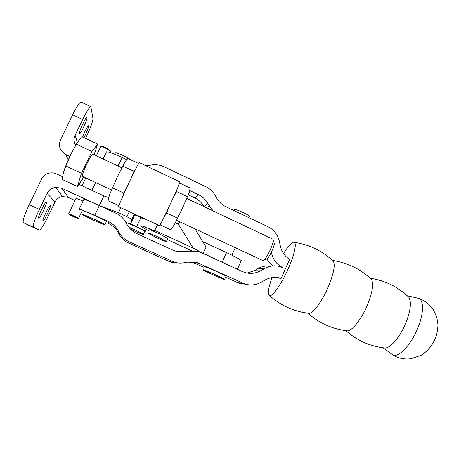 <?xml version="1.0" encoding="UTF-8"?>
<svg xmlns="http://www.w3.org/2000/svg" width="461" height="461" viewBox="0 0 461 461"><rect width="100%" height="100%" fill="white"/><g stroke="black" fill="none" stroke-linecap="round" stroke-linejoin="round"><path stroke-width="0.69" d="M76.1 198.236L83.055 201.071M106.589 221.741L106.416 221.493C104.549 219.839 82.605 209.882 83.896 211.276M82.386 214.446L82.577 214.619C84.617 216.267 105.886 225.925 105.125 224.853L104.924 224.657C103.028 223.066 81.073 213.109 82.386 214.446M82.49 136.969C85.152 130.515 87.169 126.781 88.535 125.767L88.627 125.916C88.385 128.164 86.841 132.053 83.994 137.585M50.324 205.675C51.425 206.2 43.968 221.776 43.011 220.946L42.994 220.94C41.761 220.669 49.367 204.736 50.295 205.652L50.324 205.675M86.979 117.728C87.573 119.416 80.473 134.514 79.494 133.644L79.396 133.5C78.658 132.088 85.913 116.604 86.87 117.549L86.979 117.728M46.44 202.016C47.656 202.627 39.773 219.079 38.689 218.168L38.672 218.157C37.301 217.84 45.357 200.99 46.4 201.993L46.44 202.016M85.556 138.329L86.547 136.254C90.719 127.334 92.857 121.456 92.972 118.621L90.875 106.727C89.543 106.889 86.806 111.164 82.663 119.549L75.114 135.229C73.599 138.64 73.795 142 75.702 145.313M69.853 156.406L65.831 154.516C59.993 151.058 58.184 146.252 60.403 140.104L72.648 114.754C76.826 106.358 79.638 102.112 81.09 102.002L81.119 102.019M96.021 204.056L61.935 188.319L55.614 187.356C51.718 187.979 48.883 189.995 47.108 193.407L39.404 209.403C34.644 219.638 32.633 225.55 33.376 227.135L23.35 222.623C22.456 220.963 24.398 215.01 29.164 204.747L41.634 178.949C43.029 176.188 45.236 174.316 48.249 173.336C51.062 172.518 53.81 172.708 56.496 173.912L62.535 176.713M33.376 227.135L39.444 230.143C40.925 229.682 43.853 225.008 48.226 216.123L55.043 201.918C56.611 198.887 59.123 197.095 62.575 196.53L68.176 197.377L75.01 200.523M30.155 225.959L23.35 222.623M99.363 205.571L103.932 195.931L78.929 184.325M130.647 159.754C127.438 157.011 115.014 151.6 115.469 153.138M108.635 197.596L103.932 195.931M143.936 219.125L134.808 214.849L134.987 214.29M120.857 207.738L118.529 212.682L99.634 205.698M144.57 232.056L145.29 231.082L130.613 223.804L131.858 219.159L118.529 212.682M130.613 223.804L134.808 214.849M271.35 252.127L271.615 253.348C273.206 259.946 276.986 264.735 282.945 267.703L278.669 266.268C273.851 265.305 269.264 266.003 264.902 268.36L260.448 270.838C255.751 273.361 250.801 273.99 245.604 272.728L242.198 271.512L201.353 252.657L197.106 251.222L188.393 251.147L185.916 251.654L176.696 251.476L172.858 250.139L136.929 233.641C132.687 231.647 129.403 228.627 127.08 224.576L125.813 222.323C123.496 218.272 120.194 215.235 115.918 213.218L99.346 205.566L94.759 215.258L108.128 221.395C112.421 223.412 115.728 226.449 118.056 230.506L119.324 232.759C121.658 236.81 124.954 239.835 129.213 241.823L174.362 262.217C177.767 263.208 181.202 263.352 184.659 262.655L187.143 262.148L196.841 262.436L245.229 284.114C250.675 285.647 255.884 285.071 260.857 282.397L265.311 279.908C269.916 277.418 274.744 276.761 279.787 277.937L281.164 278.335L289.594 259.37C284.777 256.247 281.706 251.844 280.374 246.157L279.297 241.126C277.718 234.545 273.938 229.739 267.95 226.708L226.034 206.81C221.966 204.834 218.814 201.86 216.578 197.89L215.362 195.677C213.132 191.707 209.962 188.716 205.865 186.717L164.237 166.853C160.025 164.888 155.634 164.295 151.075 165.078L146.097 165.833M126.7 159.662L122.113 157.483L118.056 166.046M189.782 190.566L198.42 194.663C202.535 196.663 205.71 199.648 207.951 203.629L213.097 210.936M283.538 253.55C287.848 246.577 291.168 242.809 293.501 242.25C297.212 241.385 294.85 253.948 288.171 268.838C281.613 283.786 272.664 296.579 269.731 295.61L268.872 294.982C267.749 292.441 268.803 286.638 272.036 277.591M272.589 277.51L281.164 278.335M332.64 260.546L333.453 261.318C335.337 265.507 333.528 274.22 328.025 287.457C322.037 301.315 313.198 313.273 309.129 313.388L308.121 313.273M370.46 278.484L371.445 279.424C373.836 284.022 372.402 292.793 367.146 305.735C361.389 319.312 352.204 330.808 347.415 330.865L346.188 330.727M407.668 296.135L408.821 297.241C411.667 302.22 410.584 311.031 405.565 323.68C400.015 336.979 390.553 348.043 385.091 348.055L383.644 347.894M94.759 215.258L79.35 208.856L83.908 199.29C86.53 199.97 91.681 202.062 99.346 205.566M103.097 158.982L106.503 151.825C109.32 152.067 114.524 153.951 122.113 157.483M225.711 277.268L239.599 283.434L245.684 284.241M187.754 262.027L193.303 262.712L204.183 267.397M108.128 221.395L108.542 223.539C112.64 225.464 115.803 228.362 118.028 232.235L119.238 234.384C121.462 238.256 124.614 241.143 128.677 243.039L169.17 261.514L171.815 262.505L180.793 263.087M270.751 266.216C266.423 265.553 262.321 266.274 258.437 268.377L254.172 270.745L247.027 273.045M266.683 259.053L272.63 265.934M188.324 194.876L194.824 197.953C198.708 199.832 201.722 202.644 203.866 206.378M79.35 208.856L79.943 209.795M204.482 266.735L204.534 266.625C205.399 266.302 224.432 274.842 226.005 276.26L225.907 276.479M203.117 269.731L203.226 269.962C204.915 271.356 223.349 279.643 224.663 279.596L224.599 279.372C223.003 278.006 203.958 269.466 203.117 269.731M249.263 216.779L249.453 216.353C248.652 214.642 235.219 208.631 234.234 209.542L234.136 209.767M149.226 230.016C148.926 229.353 152.228 230.581 159.126 233.687L167.758 238.521M157.656 236.85L166.427 241.403C166.698 242.013 163.413 240.78 156.584 237.703L147.774 233.133C147.462 232.505 150.759 233.744 157.656 236.85M241.04 261.156L241.287 260.598C239.501 259.065 234.58 256.402 226.518 252.616L202.707 241.558M191.62 250.749L167.291 239.536M195.003 228.892L206.096 247.131L203.249 253.366L230.218 265.98M148.84 230.852L140.64 226.184C139.631 224.922 144.23 226.489 154.435 230.886L157.674 224.801M157.334 224.64L154.435 230.886M186.872 198.357L210.504 209.715M175.295 222.853L178.407 224.3L193.268 248.162L154.873 230.437M179.606 221.712L178.407 224.3M193.268 248.162L203.249 253.366M212.642 210.723L210.89 209.697M73.224 216.226L76.849 218.018L73.224 216.226M78.612 218.168L68.758 213.622M73.708 216.803L77.805 218.456L73.166 216.157L69.121 214.538L73.708 216.803M110.369 151.479L110.352 151.041L105.506 148.148C102.538 146.788 100.907 146.275 100.619 146.615M110.167 150.54L105.805 147.653C103.206 146.46 101.783 146.016 101.529 146.31L100.994 146.489M171.423 201.682C176.978 189.632 179.83 183.046 179.969 181.934L139.274 162.589C138.421 163.373 135.125 169.821 129.38 181.922C123.341 194.715 118.074 206.972 118.679 206.735L159.523 225.654C159.644 226.23 165.534 214.394 171.423 201.682M128.711 227.06C136.099 230.304 140.962 232.701 143.308 234.251L143.452 234.459C142.161 234.344 137.862 232.586 130.555 229.186M125.865 222.409C130.59 224.034 143.636 230.229 144.668 231.33L144.558 231.566M119.756 203.457L118.535 205.577L107.886 200.644L109.781 194.104L117.382 176.794L124.954 162.018L127.847 158.423L138.381 163.425L138.098 164.352M126.954 187.126L123.686 192.986L122.718 196.501M123.686 192.986L112.778 187.892M118.535 205.577L119.278 204.672M135.378 169.55L133.88 171.348L131.494 177.468M133.88 171.348L123.029 166.214M138.185 164.197L138.381 163.425M109.781 194.104L117.382 176.794L124.954 162.018M179.168 184.285L179.911 183.155L190.203 188.042L189.235 192.485L182.775 207.519L174.558 224.242L170.881 229.843L160.48 225.026L161.448 222.34M173.261 197.694L176.621 191.557L177.122 189.102M176.621 191.557L187.218 196.565M179.911 183.155L179.237 184.123M164.491 216.267L166.651 213.051L169.216 206.407M166.651 213.051L177.301 218.018M160.762 223.648L160.48 225.026M189.235 192.485L182.775 207.519L174.558 224.242M186.803 198.518L273.027 239.247L273.298 240.677C273.033 242.74 272.042 245.719 270.325 249.614C268.072 254.524 266.043 257.958 264.239 259.929L262.983 260.592L176.609 220.312M273.932 242.411L274.364 243.598C274.157 245.24 273.373 247.609 272.013 250.698C270.232 254.587 268.619 257.313 267.173 258.88L266.026 259.289M121.79 167.81L92.684 154.066C91.877 154.314 89.993 157.466 87.031 163.528C83.585 170.95 82.018 175.22 82.317 176.344L111.47 189.938M65.888 166L70.608 154.815L76.388 144.16L91.9 151.496L81.482 173.284L65.888 166L63.457 172.558L62.143 179.433L77.356 186.486L83.908 177.082M81.482 173.284L77.356 186.486M76.388 144.16L78.992 140.236L82.565 136.911L97.623 144.062L91.9 151.496M94.142 154.752L97.623 144.062M70.608 154.815C67.513 161.31 65.237 166.853 63.791 171.434M82.663 119.549L72.648 114.754M39.404 209.403L29.164 204.747M39.433 230.137L30.138 225.953L39.444 230.143M55.043 201.918L47.108 193.407M65.831 154.516L68.257 159.904M129.305 211.657L126.988 216.595M131.944 219.286L134.41 214.019M136.686 226.605L140.87 217.661M146.229 229.509L145.417 231.261M68.176 197.377L61.935 188.319M77.39 142.409L75.114 135.229M407.293 295.789L418.041 298.215C424.062 299.298 424.057 313.601 417.435 328.941C410.803 345.001 398.903 357.459 393.106 355.126L383.103 347.83M242.607 283.123L237.092 282.489M200.114 263.617L196.438 263.848M198.42 194.663L194.824 197.953M207.951 203.629L204.021 206.453M209.173 205.842L206.54 207.646M271.615 253.348L270.693 253.441M264.902 268.36L258.437 268.377M260.448 270.838L254.172 270.745M118.056 230.506L118.028 232.235M119.324 232.759L119.238 234.384M129.213 241.823L128.677 243.039M171.596 261.174L169.17 261.514M226.518 252.616L222.208 262.119M90.875 106.727L81.09 102.002M104.924 224.657L106.416 221.493M134.289 213.967L131.858 219.159M146.062 229.417L145.29 231.082M55.614 187.356L62.575 196.53M309.129 313.388C294.026 311.596 280.807 305.643 269.478 295.536M347.415 330.865C332.398 329.148 319.266 323.282 308.017 313.255M385.091 348.055C370.143 346.413 357.079 340.627 345.888 330.693M418.536 298.371C424.812 300.509 429.79 304.369 433.467 309.942L436.838 317.473L437.95 324.7C437.846 329.436 436.988 334.052 435.368 338.553L431.237 346.055C427.099 350.827 423.745 353.892 421.175 355.258L410.791 358.779C404.17 359.557 398.016 358.232 392.34 354.803M294.239 242.348C309.291 244.543 322.36 250.865 333.453 261.318M332.565 260.482C347.508 262.666 360.467 268.976 371.445 279.424M370.258 278.294C385.091 280.49 397.947 286.805 408.821 297.241M224.599 279.372L226.005 276.26M231.883 255.187L235.283 247.672M171.815 262.505L174.362 262.217M193.303 262.712L196.841 262.436M239.599 283.434L245.229 284.114M272.699 277.539L279.787 277.937M248.865 217.65L249.453 216.353M166.427 241.403L167.873 238.274M237.375 269.282L241.287 260.598M77.805 218.456L78.722 218.128M78.687 218.105L82.07 210.988M91.889 190.341L95.6 182.539M109.874 152.528L110.496 151.22M110.041 150.188L110.352 151.041M68.793 213.547L76.157 198.115M82.046 185.771L85.775 177.952M96.349 155.795L100.671 146.748M69.087 214.44L68.798 213.65M144.668 231.33L143.308 234.251M274.364 243.598L273.298 240.677M267.173 258.88L264.239 259.929"/></g></svg>
